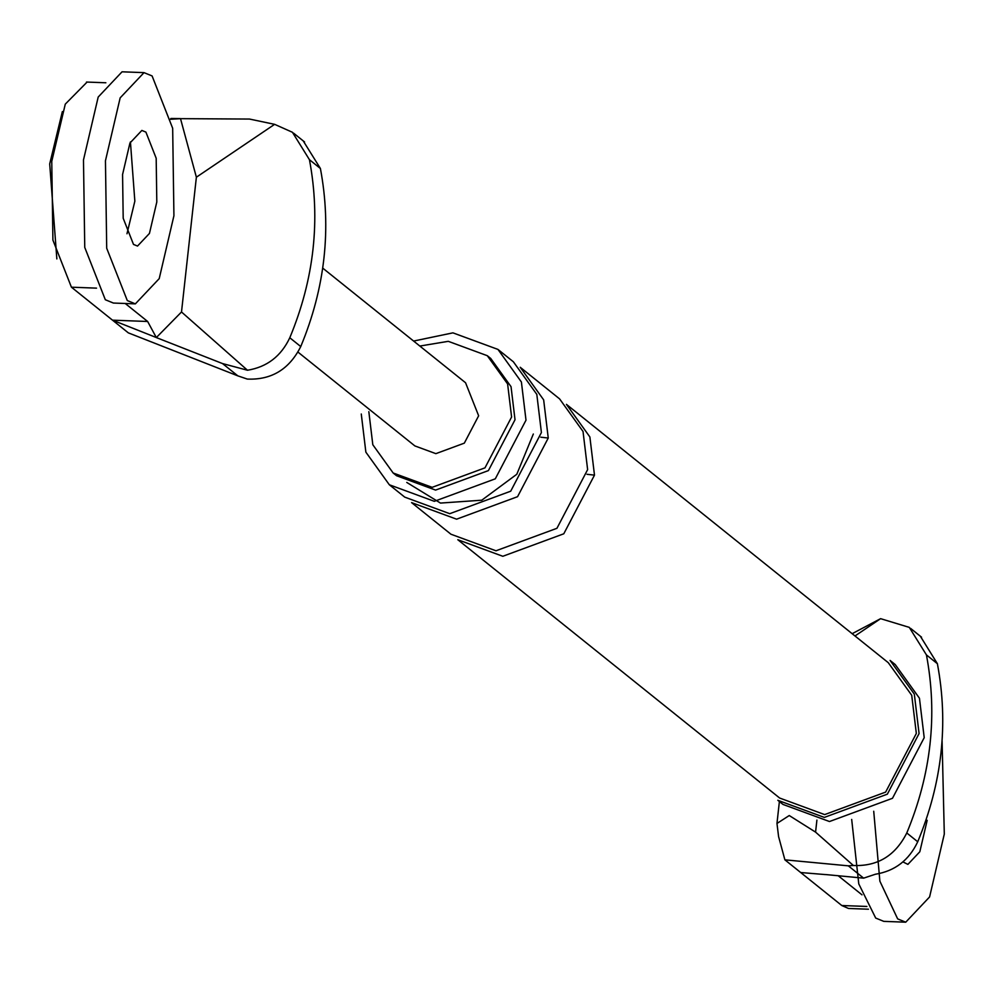 <?xml version="1.0" encoding="UTF-8"?>
<svg xmlns="http://www.w3.org/2000/svg" width="994" height="994" viewBox="0 0 994 994"><rect width="100%" height="100%" fill="white"/><g stroke="black" fill="none" stroke-linecap="round" stroke-linejoin="round"><path stroke-width="1.49" d="M96.53 288.136L71.419 287.191L128.325 332.866L237.852 375.869L222.519 363.568L156.331 337.575L147.646 321.484L112.508 320.167L156.257 337.513M71.419 287.191L52.906 240.101L51.763 161.376L65.281 104.134L87.062 82.092M237.852 375.869L247.332 379.074C271.524 380.093 289.329 369.259 300.747 346.558C325.137 287.875 331.685 228.521 320.403 168.495L309.445 159.699C320.727 219.724 314.179 279.078 289.788 337.761C281.091 356.225 266.988 367.047 247.481 370.24L222.519 363.568M156.331 337.575L181.504 311.979L196.377 177.205L180.51 118.659L249.506 119.056L274.617 124.337L292.435 132.277L309.445 159.699M303.257 140.962L320.403 168.495M125.232 303.493L147.646 321.484M169.974 119.317L180.51 118.659M130.425 141.918L134.849 201.173L126.983 233.764L134.849 201.173L130.425 141.918M322.715 268.107L465.565 382.752L478.648 415.778L464.322 443.15L435.869 453.649L414.871 445.921L298.001 352.124M196.377 177.205L274.617 124.337M247.481 370.24L181.504 311.979M180.423 118.597L170.918 118.472M866.905 906.453L841.794 905.522L784.887 859.835L778.588 836.6L776.973 823.454L789.248 815.54L815.577 832.127L816.906 820.087M841.794 905.522L848.466 908.454M784.887 859.835L848.304 865.836L863.637 878.149L875.416 874.235C894.923 871.055 909.025 860.22 917.723 841.769C942.113 783.086 948.661 723.719 937.392 663.706L920.382 636.272M863.637 878.149L825.728 874.558M848.304 865.836L853.361 865.488L815.577 832.127M854.989 635.974L880.609 618.666L852.144 633.687M862.009 894.849L838.203 875.739M800.704 872.533L825.393 874.583M853.361 865.488C877.553 866.507 895.358 855.672 906.776 832.972C931.154 774.289 937.715 714.934 926.433 654.909L937.392 663.706M919.077 733.56L914.318 694.123L890.09 660.438L895.221 664.564L919.45 698.235L924.209 737.672L892.488 798.294L829.481 821.529L782.974 804.419L777.83 800.294L824.349 817.403L887.344 794.169L919.077 733.56M779.644 798.033L824.66 814.595L885.629 792.106L916.331 733.448L911.722 695.291L888.276 662.687L566.431 404.372L589.877 436.962L594.487 475.132L563.784 533.79L502.815 556.28L457.799 539.717L779.644 798.033M361.269 414.001L365.867 452.158L389.325 484.761L434.341 501.324L495.298 478.822L526 420.164L521.403 382.007L497.957 349.416L452.941 332.853L413.616 341.054M368.836 411.665L372.812 444.74L393.139 472.982L396.569 475.728L435.583 490.092L488.414 470.597L515.016 419.754L511.04 386.678L490.713 358.436L487.284 355.69L448.269 341.327L419.841 346.049M393.139 472.982L432.154 487.333L484.985 467.851L511.599 417.008L507.611 383.933L487.284 355.69M880.609 618.666L909.286 627.376L926.433 654.909M389.325 484.761L404.732 497.124L449.748 513.687L510.705 491.198L541.407 432.539L536.81 394.369L513.364 361.779L497.957 349.416M587.628 469.628L583.031 431.471L559.585 398.88L520.21 367.271L543.656 399.861L548.253 438.031L517.563 496.689L456.594 519.179L411.578 502.616L450.953 534.225L495.969 550.788L556.938 528.299L587.628 469.628M56.844 258.925L49.7 163.923L62.361 111.589M144.018 72.637L122.051 71.804L98.195 97.052L83.484 159.947L84.751 247.419L105.327 299.741L113.391 303.046L135.358 303.866L159.214 278.631L173.925 215.735L172.67 128.263L152.094 75.942L144.018 72.637L120.162 97.872L105.451 160.767L106.706 248.239L127.294 300.561L135.358 303.866M156.803 201.993L156.182 158.257L145.894 132.09L141.856 130.438L129.928 143.061L122.573 174.509L123.194 218.245L133.494 244.412L137.52 246.065L149.448 233.441L156.803 201.993M851.684 819.429L858.779 883.914L875.702 918.058L883.765 921.363L905.733 922.196L929.589 896.948L944.3 834.053L942.088 740.928M873.726 811.253L879.876 881.181L897.657 918.891L905.733 922.196M902.974 861.935L907.895 864.382L919.823 851.759L927.178 820.311M300.747 346.558L289.788 337.761M906.776 832.972L917.723 841.769M540.773 437.198L548.253 438.031M586.994 474.3L594.487 475.132M293.603 133.171L304.562 141.968M86.478 82.055L105.861 82.775M849.062 908.491L868.445 909.212M776.985 823.293L779.395 801.512M910.591 628.382L921.537 637.179M533.331 434.018L516.805 474.262L481.767 500.206L440.466 503.076L406.77 482.438"/></g></svg>
